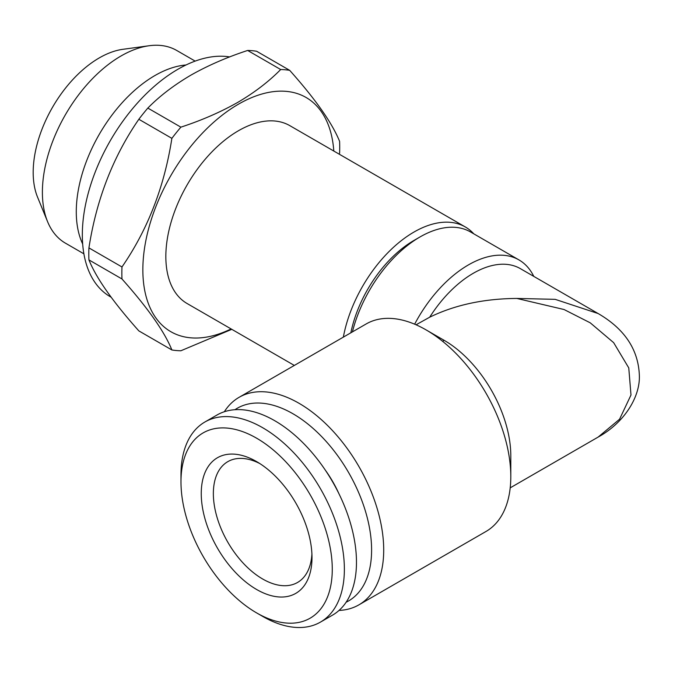 <?xml version="1.0" encoding="UTF-8"?>
<svg xmlns="http://www.w3.org/2000/svg" width="673" height="673" viewBox="0 0 673 673"><rect width="100%" height="100%" fill="white"/><g stroke="black" fill="none" stroke-linecap="round" stroke-linejoin="round"><path stroke-width="1.01" d="M83.889 253.822L65.432 243.163A111.264 64.238 -60 0 1 47.573 221.653L37.537 197.105A93.471 53.966 -60 0 1 99.276 57.912A93.471 53.966 -60 0 1 122.856 49.314L149.137 45.739A111.264 64.238 -60 0 1 176.696 50.45L195.153 61.108M47.573 221.653A111.264 64.238 -60 0 1 121.064 55.96A111.264 64.238 -60 0 1 149.137 45.739M82.67 243.971A111.264 64.238 -60 0 1 154.95 75.527A111.264 64.238 -60 0 1 186.017 64.978M343.348 337.123A102.7 59.291 -60 0 1 413.971 232.059A102.7 59.291 -60 0 1 465.321 226.969A102.7 59.291 -60 0 1 473.8 233.842M294.328 365.431L187.119 303.531A102.7 59.291 -60 0 1 171.371 221.232A102.7 59.291 -60 0 1 238.469 130.73A102.7 59.291 -60 0 1 289.819 125.649L465.321 226.969M231.1 328.929A135.223 78.068 -60 0 1 142.92 265.499A135.223 78.068 -60 0 1 238.469 104.18A135.223 78.068 -60 0 1 333.8 151.038M231.79 329.324L180.877 350.768A154.05 88.945 -60 0 1 171.876 349.968C164.523 331.722 147.892 308.057 121.973 278.967A154.05 88.945 -60 0 1 121.973 266.971C147.74 229.611 164.372 186.732 171.876 138.352A154.05 88.945 -60 0 1 180.877 127.155C201.597 120.374 220.559 112.113 237.771 102.38C254.461 92.58 268.771 81.626 280.683 69.529L247.647 50.458A154.05 88.945 -60 0 1 256.64 51.257L289.684 70.337C315.452 99.209 332.083 122.873 339.587 141.33A154.05 88.945 -60 0 1 339.587 153.335M121.973 278.967L88.929 259.896C96.281 278.134 112.921 301.807 138.84 330.889L171.876 349.968M88.929 259.896A154.05 88.945 -60 0 1 88.929 247.9L121.973 266.971M171.876 138.352L138.84 119.272C113.072 156.641 96.432 199.511 88.929 247.9M138.84 119.272A154.05 88.945 -60 0 1 147.833 108.084L180.877 127.155M247.647 50.458C226.692 57.331 207.73 65.592 190.753 75.233C173.886 85.168 159.577 96.113 147.833 108.084M111.129 297.214L110.338 296.759A135.223 78.068 -60 0 1 89.61 188.398A135.223 78.068 -60 0 1 177.95 69.243A135.223 78.068 -60 0 1 229.67 56.927M256.623 461.611L256.623 461.611A78.312 45.209 60 0 1 311.994 557.522A78.312 45.209 60 0 1 256.623 589.489A78.312 45.209 60 0 1 201.252 493.578A78.312 45.209 60 0 1 256.623 461.611M311.91 553.871A69.748 40.271 60 0 1 297.55 582.465A69.748 40.271 60 0 1 262.672 579.007A69.748 40.271 60 0 1 217.11 517.545A69.748 40.271 60 0 1 227.802 461.653A69.748 40.271 60 0 1 259.736 463.512M262.672 616.392L256.623 612.901A106.982 61.765 60 0 1 180.978 481.876A106.982 61.765 60 0 1 256.623 438.199A106.982 61.765 60 0 1 332.269 569.223A106.982 61.765 60 0 1 256.623 612.901L262.672 616.392A115.537 66.703 60 0 0 320.441 622.113L332.546 615.13A115.537 66.703 60 0 0 350.254 522.542A115.537 66.703 60 0 0 274.777 420.734A115.537 66.703 60 0 0 217.009 415.005L204.903 421.996A115.537 66.703 60 0 1 262.672 427.717A115.537 66.703 60 0 1 338.157 529.533A115.537 66.703 60 0 1 320.441 622.113M180.978 481.876L180.978 474.886A115.537 66.703 60 0 1 204.903 421.996M416.057 324.79L429.702 317.193A94.144 54.353 -60 0 1 473.27 273.288A94.144 54.353 -60 0 1 520.347 268.628L598.617 313.82M414.644 324.184A100.992 58.307 -60 0 1 468.433 264.901A100.992 58.307 -60 0 1 518.925 259.896A100.992 58.307 -60 0 1 533.782 276.384M350.843 332.799A92.428 53.369 -60 0 1 413.962 240.446A92.428 53.369 -60 0 1 413.971 240.446L420.019 236.946A100.992 58.307 -60 0 1 470.511 231.949L518.925 259.896M352.408 331.89A100.992 58.307 -60 0 1 420.019 236.946L413.962 240.446M516.847 298.442L555.166 299.342L598.146 313.542C624.586 328.92 638.324 349.514 639.35 375.307C640.309 396.49 624.687 422.535 598.146 437.08L619.555 419.229L630.988 395.009L628.767 367.904L613.658 342.666L590.271 322.847L564.05 309.521L516.847 298.442C483.912 298.677 454.864 304.928 429.702 317.193M224.328 411.741A119.819 69.176 60 0 1 239.075 397.331A119.819 69.176 60 0 1 298.98 403.262A119.819 69.176 60 0 1 377.259 508.847A119.819 69.176 60 0 1 358.894 604.859A119.819 69.176 60 0 1 339.032 610.428M510.799 476.635L510.799 455.671A94.144 54.353 -120 0 0 444.23 340.37L426.068 329.888A119.819 69.176 60 0 1 510.799 476.635A119.819 69.176 60 0 1 485.982 531.485L358.894 604.859M234.961 409.706A111.264 64.238 60 0 1 292.932 413.744A111.264 64.238 60 0 1 366.247 513.97A111.264 64.238 60 0 1 346.115 602.234M444.23 340.37A94.144 54.353 -120 0 0 444.222 340.37L426.068 329.888A119.819 69.176 60 0 0 366.162 323.957L239.075 397.331M338.923 493.679A79.591 45.957 -120 0 0 325.37 470.208M280.683 69.529A154.05 88.945 -60 0 1 289.684 70.337M444.197 340.353L442.573 341.295M598.154 437.08L510.201 487.858"/></g></svg>
